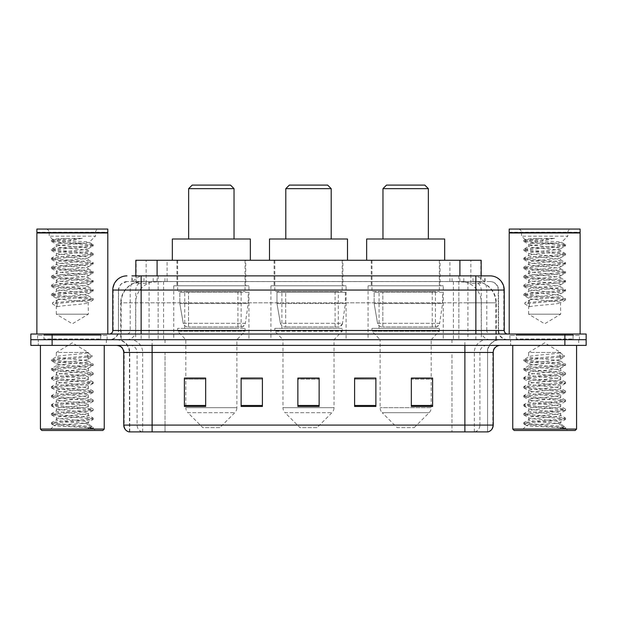 <?xml version="1.0" encoding="UTF-8"?>
<svg xmlns="http://www.w3.org/2000/svg" width="617" height="617" viewBox="0 0 617 617"><rect width="100%" height="100%" fill="white"/><g stroke="black" fill="none" stroke-linecap="round" stroke-linejoin="round"><path stroke-width="0.46" stroke-dasharray="3.08 2.31" d="M443.245 285.802L368.071 285.802L443.245 285.802L443.245 339.705L368.071 339.705L443.245 339.705M368.071 285.802L368.071 339.705M346.091 285.802L270.909 285.802L346.091 285.802L346.091 339.705L270.909 339.705L346.091 339.705M270.909 285.802L270.909 339.705M248.929 285.802L173.755 285.802L248.929 285.802L248.929 339.705L173.755 339.705L248.929 339.705M173.755 285.802L173.755 339.705M474.442 281.553L467.539 281.553L478.136 281.807C480.805 282.601 481.715 283.11 480.851 283.326L470.848 283.326L465.149 282.108L453.41 281.583L163.59 281.583L151.851 282.108L146.152 283.326L136.149 283.326L135.825 275.876L485.085 275.876L141.131 275.876M481.175 260.274L135.825 260.274M476.926 281.637A21.279 21.279 0 0 1 496.284 302.824L496.284 339.705L120.716 339.705L496.284 339.705M135.825 283.188L140.074 281.637L149.461 281.553L142.558 281.553M140.074 281.637A21.279 21.279 0 0 0 120.716 302.824L121.148 302.824L121.148 339.705M245.736 260.274L176.948 260.274L245.736 260.274L245.736 285.802L176.948 285.802L245.736 285.802M176.948 260.274L176.948 285.802M342.898 260.274L274.102 260.274L342.898 260.274L342.898 285.802L274.102 285.802L342.898 285.802M274.102 260.274L274.102 285.802M440.052 260.274L371.264 260.274L440.052 260.274L440.052 285.802L371.264 285.802L440.052 285.802M371.264 260.274L371.264 285.802M481.175 275.876L480.851 283.326L480.851 260.274M149.461 281.553L467.539 281.553M131.915 281.553L485.085 281.553L131.915 281.553L131.915 275.876L144.17 275.876A14.183 13.967 -90 0 0 130.202 290.059L130.202 330.488L112.764 330.488M490.052 281.553L126.948 281.553L490.052 281.553A8.507 8.507 0 0 1 498.567 290.059L498.567 330.488L130.202 330.488A3.548 3.494 90 0 1 126.709 334.028L507.783 334.028L126.709 334.028M112.764 290.059L498.567 290.059L118.433 290.059L118.433 330.488A9.216 9.216 0 0 1 109.217 339.705L507.783 339.705L109.217 339.705M573.031 334.028L516.298 334.028L573.031 334.028L573.031 339.705L516.298 339.705L573.031 339.705L573.031 335.447L516.298 335.447L573.031 335.447M516.298 334.028L516.298 335.447M100.702 334.028L43.969 334.028L100.702 334.028L100.702 339.705L43.969 339.705L100.702 339.705L100.702 335.447L43.969 335.447L100.702 335.447M43.969 334.028L43.969 335.447M564.871 345.381L30.85 345.381L30.85 334.028L586.15 334.028L586.15 339.705L564.871 339.705L586.15 339.705L586.15 345.381L564.871 345.381L564.871 339.705L52.129 339.705L564.871 339.705L564.871 334.028M30.85 339.705L52.129 339.705L30.85 339.705M458.863 275.876L458.863 290.059L503.804 290.059A14.183 13.967 90 0 0 489.836 275.876L144.17 275.876M106.379 339.705L106.379 345.381L38.3 345.381L106.379 345.381L38.3 345.381L106.379 345.381L106.379 339.705L38.3 339.705L38.3 345.381L38.3 339.705L106.379 339.705M578.7 339.705L578.7 345.381L510.621 345.381L578.7 345.381L510.621 345.381L578.7 345.381L578.7 339.705L510.621 339.705L510.621 345.381L510.621 339.705L578.7 339.705M107.088 335.447L37.591 335.447L107.088 335.447L107.088 339.705L37.591 339.705L107.088 339.705M37.591 335.447L37.591 339.705M579.409 335.447L509.912 335.447L579.409 335.447L579.409 339.705L509.912 339.705L579.409 339.705M509.912 335.447L509.912 339.705M128.86 431.9L487.569 431.9L487.569 352.469A12.764 12.764 0 0 1 500.341 339.705L116.659 339.705L500.341 339.705M129.431 431.9L129.431 352.469L493.245 352.469M464.879 345.381L116.659 345.381L464.879 345.381M516.298 339.705L573.031 339.705L516.298 339.705M43.969 339.705L100.702 339.705L43.969 339.705M411.331 378.213L432.61 378.213L432.61 406.441L432.61 378.074L432.61 406.441L411.331 406.441L411.331 378.213L411.331 406.441L432.61 406.441L432.61 378.352L432.61 406.441L432.61 379.2L411.331 379.2L411.331 378.074L411.331 406.441L411.331 378.074L432.61 378.074L411.331 378.074L431.19 378.074L431.19 339.705L380.126 339.705L380.126 407.683A7.095 7.095 0 0 0 382.208 412.704L429.116 412.704L382.208 412.704L397.147 427.643L414.169 427.643L397.147 427.643M375.876 405.454L375.876 378.074L375.876 406.441L354.598 406.441L354.598 378.213L354.598 406.441L375.876 406.441L375.876 378.352L375.876 406.441L375.876 379.2L354.598 379.2L354.598 378.074L354.598 406.441L354.598 378.213L354.598 406.441L354.598 379.2L375.876 379.2L375.876 378.213L375.876 405.454L354.598 405.454L354.598 406.441L375.876 406.441L375.876 378.213L354.598 378.213L354.598 405.454M205.669 378.213L184.39 378.213L184.39 406.441L205.669 406.441L205.669 378.074L205.669 406.441L184.39 406.441L184.39 378.213L184.39 406.441L205.669 406.441L205.669 378.352L205.669 406.441L205.669 379.2L184.39 379.2L184.39 406.441L184.39 378.213L184.39 406.441L184.39 379.2L205.669 379.2L205.669 378.074L184.39 378.074L205.669 378.074L185.81 378.074L185.81 339.705L177.65 331.198L245.026 331.198L177.65 331.198L177.65 328.36L245.026 328.36L177.65 328.36M262.402 405.454L262.402 378.074L262.402 406.441L241.124 406.441L241.124 378.213L241.124 406.441L262.402 406.441L262.402 378.352L262.402 406.441L262.402 379.2L241.124 379.2L241.124 378.074L241.124 406.441L241.124 378.213L241.124 406.441L241.124 379.2L262.402 379.2L262.402 378.213L262.402 405.454L241.124 405.454L241.124 406.441L262.402 406.441L262.402 378.213L241.124 378.213L241.124 405.454M319.136 405.454L319.136 378.074L319.136 406.441L297.864 406.441L297.864 378.213L297.864 406.441L319.136 406.441L319.136 378.352L319.136 406.441L319.136 379.2L297.864 379.2L297.864 406.441L297.864 378.074L319.136 378.074L297.864 378.074L319.136 378.074L319.136 405.454L297.864 405.454M487.229 431.9L488.14 431.9M262.402 378.074L241.124 378.074L262.402 378.074M375.876 378.074L354.598 378.074L375.876 378.074M319.136 379.2L319.136 378.352L319.136 379.2L297.864 379.2L297.864 406.441L319.136 406.441L319.136 379.2M432.61 379.2L432.61 378.352L432.61 379.2L411.331 379.2L411.331 406.441L432.61 406.441L432.61 379.2M319.136 378.213L297.864 378.213M59.371 243.252L81.475 243.275L89.226 242.396C90.915 241.37 51.913 240.429 52.599 239.543C52.777 239.134 57.443 238.748 66.59 238.378L82.269 238.378C72.212 239.82 64.584 241.448 59.371 243.252L56.309 244.155C55.322 245.659 89.349 247.162 88.37 248.659C89.349 250.163 55.322 251.667 56.309 253.163C55.322 254.667 89.349 256.171 88.37 257.667C89.349 259.171 55.322 260.675 56.309 262.171C55.322 263.667 89.349 265.179 88.37 266.675C89.349 268.171 55.322 269.683 56.309 271.179C55.322 272.675 89.349 274.187 88.37 275.683C89.349 277.18 55.322 278.683 56.309 280.187C55.322 281.684 89.349 283.188 88.37 284.692C89.349 286.188 55.322 287.692 56.309 289.196C55.322 290.692 89.349 292.196 88.37 293.692C89.349 295.196 55.322 296.7 56.309 298.196L56.309 314.176L88.37 314.176L56.309 314.176L72.336 323.809L88.37 314.176L88.192 302.908L93.113 300.039L52.499 303.942L52.507 302.816L57.126 300.001L57.126 306.757L52.499 303.942M82.84 423.393C72.999 424.103 54.057 424.812 54.234 425.46C52.437 426.463 92.565 427.38 93.213 428.267L82.794 426.841L61.885 425.337L51.427 423.84L54.234 423.085L82.794 420.833L93.113 419.483L88.37 422.151L88.37 423.393L82.84 423.393L88.37 422.151C89.349 420.647 55.322 419.144 56.309 417.647C55.322 416.143 89.349 414.639 88.37 413.143C89.349 411.639 55.322 410.135 56.309 408.639C55.322 407.143 89.349 405.631 88.37 404.135C89.349 402.639 55.322 401.127 56.309 399.631C55.322 398.135 89.349 396.631 88.37 395.127C89.349 393.631 55.322 392.127 56.309 390.623C55.322 389.126 89.349 387.623 88.37 386.119C89.349 384.622 55.322 383.118 56.309 381.615C55.322 380.118 89.349 378.614 88.37 377.118C89.349 375.614 55.322 374.11 56.309 372.614C55.322 371.11 89.349 369.606 88.37 368.11L88.37 370.362C89.349 368.858 55.322 367.354 56.309 365.858C55.322 364.354 89.349 362.85 88.37 361.354C89.349 359.858 55.322 358.346 56.309 356.85L56.309 352.469L88.37 352.469L72.336 342.836L56.309 352.469L88.37 352.469L88.192 361.153L93.113 364.015L82.794 362.665L54.234 360.413L51.427 359.665L61.885 358.161L92.172 355.608L92.172 356.734L87.545 359.549L87.545 352.793L92.172 355.608M104.25 345.381L40.421 345.381L104.25 345.381M101.412 339.705L43.259 339.705L101.412 339.705A0.71 0.71 0 0 1 100.702 338.995L43.969 338.995L100.702 338.995L100.702 334.738A0.71 0.71 0 0 1 101.412 334.028L43.259 334.028L101.412 334.028M43.259 339.705A0.71 0.71 0 0 0 43.969 338.995L43.969 334.738A0.71 0.71 0 0 0 43.259 334.028M107.798 334.028L36.881 334.028L107.798 334.028M66.59 238.378L51.566 240.067L52.638 239.442L49.213 236.164L49.213 232.617L95.465 232.617L49.213 232.617A3.548 3.548 0 0 0 45.666 229.069L99.005 229.069L45.666 229.069M51.566 240.067L54.234 240.969L82.794 243.221L93.113 244.571L89.172 242.28L95.465 236.164L49.213 236.164L95.465 236.164L95.465 232.617A3.548 3.548 0 0 1 99.005 229.069M93.113 419.483L90.444 418.581L61.885 416.328L51.427 414.832L54.234 414.076L82.794 411.832L93.244 410.328L90.444 409.58L61.885 407.328L51.566 405.978L54.234 405.076L82.794 402.824L93.244 401.32L90.444 400.572L61.885 398.32L51.427 396.816L54.234 396.068L82.794 393.816L93.244 392.312L90.444 391.564L61.885 389.312L51.427 387.808L54.234 387.06L82.794 384.807L93.244 383.304L90.444 382.555L61.885 380.303L51.427 378.807L54.234 378.051L82.794 375.799L93.113 374.45L88.37 377.118L88.37 379.37C89.349 377.866 55.322 376.362 56.309 374.866C55.322 373.362 89.349 371.858 88.37 370.362L93.113 373.023L82.794 371.673L54.234 369.421L51.427 368.673L61.885 367.169L90.444 364.917L93.113 364.015M93.113 374.45L90.444 373.547L61.885 371.295L51.427 369.799L54.234 369.043L82.794 366.791L93.113 365.449L88.37 368.11C89.349 366.606 55.322 365.102 56.309 363.606L56.309 365.858L51.566 368.519M93.113 365.449L90.444 364.539L61.885 362.295L51.566 360.945L56.309 363.606C55.314 362.248 82.917 360.93 87.545 359.549M93.113 383.458L88.37 386.119L88.37 388.371C89.349 386.874 55.322 385.37 56.309 383.867C55.322 382.37 89.349 380.866 88.37 379.37L93.113 382.031L82.794 380.681L54.234 378.429L51.427 377.681L61.885 376.177L90.444 373.925L93.113 373.023M51.566 369.945L56.486 372.815L56.309 374.866L51.566 377.527M93.113 392.466L88.37 395.127L88.37 397.379C89.349 395.883 55.322 394.379 56.309 392.875C55.322 391.379 89.349 389.875 88.37 388.371L93.113 391.039L82.794 389.689L54.234 387.437L51.427 386.682L61.885 385.185L90.444 382.933L93.113 382.031M51.566 378.954L56.486 381.823L56.309 383.867L51.566 386.535M93.113 401.474L88.37 404.135L88.37 406.387C89.349 404.891 55.322 403.379 56.309 401.883C55.322 400.387 89.349 398.875 88.37 397.379L93.113 400.04L82.794 398.69L54.234 396.438L51.427 395.69L61.885 394.194L90.444 391.942L93.113 391.039M51.566 387.962L56.486 390.831L56.309 392.875L51.566 395.536M93.113 410.482L88.37 413.143L88.37 415.395C89.349 413.891 55.322 412.387 56.309 410.891C55.322 409.395 89.349 407.883 88.37 406.387L93.113 409.048L82.794 407.698L54.234 405.446L51.427 404.698L61.885 403.194L90.444 400.942L93.113 400.04M51.566 396.97L56.486 399.831L56.309 401.883L51.566 404.544M93.213 428.267L88 428.267C90.614 427.442 91.532 426.609 90.761 425.784L84.359 423.37C75.69 422.221 55.484 421.049 56.309 419.899C55.322 418.395 89.349 416.891 88.37 415.395L93.113 418.056L82.794 416.706L54.234 414.454L51.427 413.706L61.885 412.202L90.444 409.95L93.113 409.048M51.566 405.978L56.486 408.84L56.309 410.891L51.566 413.552M84.683 423.401L88.37 423.393L90.182 425.36L93.113 427.064L82.794 425.715L54.234 423.463L51.566 422.56L61.885 421.21L90.444 418.958L93.113 418.056M51.566 414.986L56.486 417.848L56.309 419.899L51.566 422.56M88 428.267L93.244 427.219L93.244 428.267L95.465 430.481L49.213 430.481L95.465 430.481M51.566 423.987L54.281 425.568L49.213 430.481M82.269 238.378L61.885 239.843L51.427 241.347L61.885 242.843L90.444 245.096L93.244 245.844L88.37 248.659L88.37 250.911C89.349 252.415 55.322 253.919 56.309 255.415C55.322 256.919 89.349 258.423 88.37 259.919C89.349 261.415 55.322 262.927 56.309 264.423C55.322 265.919 89.349 267.431 88.37 268.927C89.349 270.423 55.322 271.935 56.309 273.431C55.322 274.927 89.349 276.431 88.37 277.935C89.349 279.432 55.322 280.936 56.309 282.439C55.322 283.936 89.349 285.44 88.37 286.944C89.349 288.44 55.322 289.944 56.309 291.448C55.322 292.944 89.349 294.448 88.37 295.944C89.372 297.301 61.762 298.62 57.126 300.001M51.566 241.494L56.309 244.155L56.309 246.407C55.322 247.911 89.349 249.415 88.37 250.911L93.244 253.726L90.444 254.482L61.885 256.734L51.427 258.23L54.234 258.986L82.794 261.23L93.244 262.734L90.444 263.482L61.885 265.734L51.427 267.238L54.234 267.986L82.794 270.238L93.244 271.742L90.444 272.49L61.885 274.742L51.427 276.246L54.234 276.994L82.794 279.246L93.244 280.75L90.444 281.499L61.885 283.751L51.427 285.255L54.234 286.003L82.794 288.255L93.244 289.759L90.444 290.507L61.885 292.759L51.427 294.255L54.234 295.011L82.794 297.263L93.244 298.759L90.444 299.515L52.507 302.816M93.113 245.998L82.794 247.348L54.234 249.6L51.427 250.348L61.885 251.852L90.444 254.104L93.244 254.852L88.192 257.867L88.37 259.919L93.113 262.58M51.566 250.502L56.486 253.371L56.309 255.415L51.566 258.076M93.113 255.006L82.794 256.356L54.234 258.608L51.427 259.356L61.885 260.86L90.444 263.112L93.244 263.86L88.192 266.876L88.37 268.927L93.113 271.588M51.566 259.51L56.486 262.372L56.309 264.423L51.566 267.084M93.113 264.014L82.794 265.364L54.234 267.616L51.427 268.364L61.885 269.868L90.444 272.12L93.244 272.868L88.192 275.884L88.37 277.935L93.113 280.596M51.566 268.518L56.486 271.38L56.309 273.431L51.566 276.092M93.113 273.022L82.794 274.372L54.234 276.617L51.427 277.372L61.885 278.869L90.444 281.121L93.244 281.876L88.192 284.892L88.37 286.944L93.113 289.604M51.566 277.527L56.486 280.388L56.309 282.439L51.566 285.1M93.113 282.023L82.794 283.373L54.234 285.625L51.427 286.381L61.885 287.877L90.444 290.129L93.244 290.885L88.192 293.9L88.37 295.944L93.113 298.613M51.566 286.527L56.486 289.396L56.309 291.448L51.566 294.108M57.126 306.757C61.839 305.369 89.349 304.065 88.37 302.7C89.349 301.204 55.322 299.7 56.309 298.196L51.566 295.535L61.885 296.885L90.444 299.137L93.113 300.039M81.475 243.275C71.726 244.324 55.661 245.373 56.309 246.407L51.427 249.222L54.234 249.978L82.794 252.23L93.113 253.579M87.545 352.793C82.832 354.189 55.329 355.492 56.309 356.85L51.566 359.51M36.881 229.069L107.798 229.069M36.881 232.262L107.798 232.262M37.236 232.617L107.443 232.617M36.881 232.971L107.798 232.971M40.421 429.062L104.25 429.062M41.84 430.481L102.831 430.481M51.566 360.945L54.234 360.043L92.172 356.734M93.113 291.031L82.794 292.381L54.234 294.633L51.566 295.535M93.113 244.571L90.444 245.473L61.885 247.725L51.566 249.075M188.648 239.003L234.036 239.003L188.648 239.003M219.853 427.643L202.831 427.643L187.884 412.704L234.792 412.704L187.884 412.704A7.095 7.095 0 0 1 185.81 407.683L236.874 407.683A7.095 7.095 0 0 1 234.792 412.704L219.853 427.643L202.831 427.643M245.026 328.36L245.026 331.198L236.874 339.705L185.81 339.705L236.874 339.705L236.874 407.683L185.81 407.683L185.81 378.213M184.745 291.479L237.938 291.479L184.745 291.479L184.745 328.36L237.938 328.36L184.745 328.36M237.938 291.479L237.938 328.36M177.65 260.274L245.026 260.274L177.65 260.274L177.65 291.479L245.026 291.479L177.65 291.479M245.026 260.274L245.026 291.479M250.348 260.274L172.336 260.274L250.348 260.274M172.336 239.003L250.348 239.003M188.648 188.648L234.036 188.648M192.195 185.1L230.488 185.1M241.131 326.941L241.124 326.941A4.257 4.257 90 0 0 245.342 323.293L183.241 323.293C184.082 325.73 185.848 326.948 188.517 326.941L188.524 292.188L188.524 326.941C185.856 326.956 184.09 325.737 183.241 323.293L179.825 303.533L179.825 292.188L248.219 292.188L248.219 303.533L179.825 303.533L183.241 323.293L245.342 323.293C243.53 326.362 242.126 327.573 241.131 326.941L188.517 326.941L241.131 326.941L241.124 292.188L188.524 292.188L241.124 292.188M248.219 292.188L179.825 292.188L188.524 292.188L179.825 292.188L179.825 303.533L248.219 303.533L245.342 323.293M285.802 239.003L331.198 239.003L285.802 239.003M317.007 427.643L299.993 427.643L285.046 412.704L331.954 412.704L285.046 412.704A7.095 7.095 0 0 1 282.972 407.683L334.028 407.683A7.095 7.095 0 0 1 331.954 412.704L317.007 427.643L299.993 427.643M334.028 339.705L282.972 339.705L282.972 407.683L334.028 407.683L334.028 339.705L342.188 331.198L274.812 331.198L342.188 331.198L342.188 328.36L274.812 328.36L274.812 331.198L282.972 339.705L334.028 339.705M281.907 291.479L335.093 291.479L281.907 291.479L281.907 328.36L335.093 328.36L281.907 328.36M335.093 291.479L335.093 328.36M274.812 260.274L342.188 260.274L274.812 260.274L274.812 291.479L342.188 291.479L274.812 291.479M342.188 260.274L342.188 291.479M347.502 260.274L269.498 260.274L347.502 260.274M269.498 239.003L347.502 239.003M274.812 328.36L342.188 328.36M285.802 188.648L331.198 188.648M289.35 185.1L327.65 185.1M338.286 292.188L285.686 292.188L338.286 292.188L338.286 326.941L285.679 326.941L338.286 326.941A4.257 4.257 90 0 0 342.504 323.293L280.403 323.293C281.244 325.73 283.002 326.948 285.679 326.941L285.686 292.188L285.686 326.941C283.01 326.956 281.252 325.737 280.403 323.293L276.979 303.533L276.979 292.188L345.381 292.188L345.381 303.533L276.979 303.533L280.403 323.293L342.504 323.293C340.692 326.362 339.288 327.573 338.293 326.941L285.679 326.941L338.293 326.941M345.381 292.188L276.979 292.188L285.686 292.188L276.979 292.188L276.979 303.533L345.381 303.533L342.504 323.293M382.964 239.003L428.352 239.003L382.964 239.003M414.169 427.643L429.116 412.704A7.095 7.095 0 0 0 431.19 407.683L380.126 407.683L431.19 407.683L431.19 378.213M431.19 339.705L439.35 331.198L371.974 331.198L439.35 331.198L439.35 328.36L371.974 328.36L371.974 331.198L380.126 339.705L431.19 339.705M379.062 291.479L432.255 291.479L379.062 291.479L379.062 328.36L432.255 328.36L379.062 328.36M432.255 291.479L432.255 328.36M371.974 260.274L439.35 260.274L371.974 260.274L371.974 291.479L439.35 291.479L371.974 291.479M439.35 260.274L439.35 291.479M444.664 260.274L366.652 260.274L444.664 260.274M366.652 239.003L444.664 239.003M371.974 328.36L439.35 328.36M382.964 188.648L428.352 188.648M386.512 185.1L424.804 185.1M435.455 326.941L435.448 326.941A4.257 4.257 90 0 0 439.666 323.293L377.558 323.293C378.406 325.73 380.165 326.948 382.841 326.941L382.841 292.188L382.841 326.941C380.172 326.956 378.414 325.737 377.558 323.293L374.141 303.533L374.141 292.188L442.536 292.188L442.536 303.533L374.141 303.533L377.558 323.293L439.666 323.293C437.854 326.362 436.45 327.573 435.455 326.941L382.841 326.941L435.455 326.941L435.448 292.188L382.841 292.188L435.448 292.188M442.536 292.188L374.141 292.188L382.841 292.188L374.141 292.188L374.141 303.533L442.536 303.533L439.666 323.293M531.7 243.252L553.796 243.275L561.547 242.396C563.236 241.37 524.234 240.429 524.92 239.543C525.106 239.134 529.772 238.748 538.911 238.378L554.59 238.378C544.541 239.82 536.906 241.448 531.7 243.252L528.63 244.155C527.651 245.659 561.678 247.162 560.691 248.659C561.678 250.163 527.651 251.667 528.63 253.163C527.651 254.667 561.678 256.171 560.691 257.667C561.678 259.171 527.651 260.675 528.63 262.171C527.651 263.667 561.678 265.179 560.691 266.675C561.678 268.171 527.651 269.683 528.63 271.179C527.651 272.675 561.678 274.187 560.691 275.683C561.678 277.18 527.651 278.683 528.63 280.187C527.651 281.684 561.678 283.188 560.691 284.692C561.678 286.188 527.651 287.692 528.63 289.196C527.651 290.692 561.678 292.196 560.691 293.692C561.678 295.196 527.651 296.7 528.63 298.196L528.63 314.176L560.691 314.176L528.63 314.176L544.664 323.809L560.691 314.176L560.514 302.908L565.434 300.039L524.828 303.942L524.828 302.816L529.455 300.001L529.455 306.757L524.828 303.942M555.161 423.393C545.328 424.103 526.386 424.812 526.563 425.46C524.759 426.463 564.887 427.38 565.534 428.267L555.115 426.841L534.206 425.337L523.756 423.84L526.556 423.085L555.115 420.833L565.434 419.483L560.691 422.151L560.691 423.393L555.161 423.393L560.691 422.151C561.678 420.647 527.651 419.144 528.63 417.647C527.651 416.143 561.678 414.639 560.691 413.143C561.678 411.639 527.651 410.135 528.63 408.639C527.651 407.143 561.678 405.631 560.691 404.135C561.678 402.639 527.651 401.127 528.63 399.631C527.651 398.135 561.678 396.631 560.691 395.127C561.678 393.631 527.651 392.127 528.63 390.623C527.651 389.126 561.678 387.623 560.691 386.119C561.678 384.622 527.651 383.118 528.63 381.615C527.651 380.118 561.678 378.614 560.691 377.118C561.678 375.614 527.651 374.11 528.63 372.614C527.651 371.11 561.678 369.606 560.691 368.11L560.691 370.362C561.678 368.858 527.651 367.354 528.63 365.858C527.651 364.354 561.678 362.85 560.691 361.354C561.678 359.858 527.651 358.346 528.63 356.85L528.63 352.469L560.691 352.469L544.664 342.836L528.63 352.469L560.691 352.469L560.514 361.153L565.434 364.015L555.115 362.665L526.556 360.413L523.756 359.665L534.206 358.161L564.501 355.608L564.493 356.734L559.874 359.549L559.874 352.793L564.501 355.608M576.579 345.381L512.75 345.381L576.579 345.381M573.741 339.705L515.588 339.705L573.741 339.705A0.71 0.71 0 0 1 573.031 338.995L516.298 338.995L573.031 338.995L573.031 334.738A0.71 0.71 0 0 1 573.741 334.028L515.588 334.028L573.741 334.028M515.588 339.705A0.71 0.71 0 0 0 516.298 338.995L516.298 334.738A0.71 0.71 0 0 0 515.588 334.028M580.119 334.028L509.202 334.028L580.119 334.028M538.911 238.378L523.887 240.067L524.967 239.442L521.535 236.164L521.535 232.617L567.787 232.617L521.535 232.617A3.548 3.548 0 0 0 517.995 229.069L571.334 229.069L517.995 229.069M523.887 240.067L526.556 240.969L555.115 243.221L565.434 244.571L561.501 242.28L567.787 236.164L521.535 236.164L567.787 236.164L567.787 232.617A3.548 3.548 0 0 1 571.334 229.069M565.434 419.483L562.766 418.581L534.206 416.328L523.756 414.832L526.556 414.076L555.115 411.832L565.573 410.328L562.766 409.58L534.206 407.328L523.887 405.978L526.556 405.076L555.115 402.824L565.573 401.32L562.766 400.572L534.206 398.32L523.756 396.816L526.556 396.068L555.115 393.816L565.573 392.312L562.766 391.564L534.206 389.312L523.756 387.808L526.556 387.06L555.115 384.807L565.573 383.304L562.766 382.555L534.206 380.303L523.756 378.807L526.556 378.051L555.115 375.799L565.434 374.45L560.691 377.118L560.691 379.37C561.678 377.866 527.651 376.362 528.63 374.866C527.651 373.362 561.678 371.858 560.691 370.362L565.434 373.023L555.115 371.673L526.556 369.421L523.756 368.673L534.206 367.169L562.766 364.917L565.434 364.015M565.434 374.45L562.766 373.547L534.206 371.295L523.756 369.799L526.556 369.043L555.115 366.791L565.434 365.449L560.691 368.11C561.678 366.606 527.651 365.102 528.63 363.606L528.63 365.858L523.887 368.519M565.434 365.449L562.766 364.539L534.206 362.295L523.887 360.945L528.63 363.606C527.635 362.248 555.238 360.93 559.874 359.549M565.434 383.458L560.691 386.119L560.691 388.371C561.678 386.874 527.651 385.37 528.63 383.867C527.651 382.37 561.678 380.866 560.691 379.37L565.434 382.031L555.115 380.681L526.556 378.429L523.756 377.681L534.206 376.177L562.766 373.925L565.434 373.023M523.887 369.945L528.808 372.815L528.63 374.866L523.887 377.527M565.434 392.466L560.691 395.127L560.691 397.379C561.678 395.883 527.651 394.379 528.63 392.875C527.651 391.379 561.678 389.875 560.691 388.371L565.434 391.039L555.115 389.689L526.556 387.437L523.756 386.682L534.206 385.185L562.766 382.933L565.434 382.031M523.887 378.954L528.808 381.823L528.63 383.867L523.887 386.535M565.434 401.474L560.691 404.135L560.691 406.387C561.678 404.891 527.651 403.379 528.63 401.883C527.651 400.387 561.678 398.875 560.691 397.379L565.434 400.04L555.115 398.69L526.556 396.438L523.756 395.69L534.206 394.194L562.766 391.942L565.434 391.039M523.887 387.962L528.808 390.831L528.63 392.875L523.887 395.536M565.434 410.482L560.691 413.143L560.691 415.395C561.678 413.891 527.651 412.387 528.63 410.891C527.651 409.395 561.678 407.883 560.691 406.387L565.434 409.048L555.115 407.698L526.556 405.446L523.756 404.698L534.206 403.194L562.766 400.942L565.434 400.04M523.887 396.97L528.808 399.831L528.63 401.883L523.887 404.544M565.534 428.267L560.321 428.267C562.935 427.442 563.861 426.609 563.082 425.784L556.681 423.37C548.012 422.221 527.805 421.049 528.63 419.899C527.651 418.395 561.678 416.891 560.691 415.395L565.434 418.056L555.115 416.706L526.556 414.454L523.756 413.706L534.206 412.202L562.766 409.95L565.434 409.048M523.887 405.978L528.808 408.84L528.63 410.891L523.887 413.552M557.004 423.401L560.691 423.393L562.503 425.36L565.434 427.064L555.115 425.715L526.556 423.463L523.887 422.56L534.206 421.21L562.766 418.958L565.434 418.056M523.887 414.986L528.808 417.848L528.63 419.899L523.887 422.56M560.321 428.267L565.573 427.219L565.573 428.267L567.787 430.481L521.535 430.481L567.787 430.481M523.887 423.987L526.609 425.568L521.535 430.481M554.59 238.378L534.206 239.843L523.756 241.347L534.206 242.843L562.766 245.096L565.573 245.844L560.691 248.659L560.691 250.911C561.678 252.415 527.651 253.919 528.63 255.415C527.651 256.919 561.678 258.423 560.691 259.919C561.678 261.415 527.651 262.927 528.63 264.423C527.651 265.919 561.678 267.431 560.691 268.927C561.678 270.423 527.651 271.935 528.63 273.431C527.651 274.927 561.678 276.431 560.691 277.935C561.678 279.432 527.651 280.936 528.63 282.439C527.651 283.936 561.678 285.44 560.691 286.944C561.678 288.44 527.651 289.944 528.63 291.448C527.651 292.944 561.678 294.448 560.691 295.944C561.694 297.301 534.083 298.62 529.455 300.001M523.887 241.494L528.63 244.155L528.63 246.407C527.651 247.911 561.678 249.415 560.691 250.911L565.573 253.726L562.766 254.482L534.206 256.734L523.756 258.23L526.556 258.986L555.115 261.23L565.573 262.734L562.766 263.482L534.206 265.734L523.756 267.238L526.556 267.986L555.115 270.238L565.573 271.742L562.766 272.49L534.206 274.742L523.756 276.246L526.556 276.994L555.115 279.246L565.573 280.75L562.766 281.499L534.206 283.751L523.756 285.255L526.556 286.003L555.115 288.255L565.573 289.759L562.766 290.507L534.206 292.759L523.756 294.255L526.556 295.011L555.115 297.263L565.573 298.759L562.766 299.515L524.828 302.816M565.434 245.998L555.115 247.348L526.556 249.6L523.756 250.348L534.206 251.852L562.766 254.104L565.573 254.852L560.514 257.867L560.691 259.919L565.434 262.58M523.887 250.502L528.808 253.371L528.63 255.415L523.887 258.076M565.434 255.006L555.115 256.356L526.556 258.608L523.756 259.356L534.206 260.86L562.766 263.112L565.573 263.86L560.514 266.876L560.691 268.927L565.434 271.588M523.887 259.51L528.808 262.372L528.63 264.423L523.887 267.084M565.434 264.014L555.115 265.364L526.556 267.616L523.756 268.364L534.206 269.868L562.766 272.12L565.573 272.868L560.514 275.884L560.691 277.935L565.434 280.596M523.887 268.518L528.808 271.38L528.63 273.431L523.887 276.092M565.434 273.022L555.115 274.372L526.556 276.617L523.756 277.372L534.206 278.869L562.766 281.121L565.573 281.876L560.514 284.892L560.691 286.944L565.434 289.604M523.887 277.527L528.808 280.388L528.63 282.439L523.887 285.1M565.434 282.023L555.115 283.373L526.556 285.625L523.756 286.381L534.206 287.877L562.766 290.129L565.573 290.885L560.514 293.9L560.691 295.944L565.434 298.613M523.887 286.527L528.808 289.396L528.63 291.448L523.887 294.108M529.455 306.757C534.168 305.369 561.671 304.065 560.691 302.7C561.678 301.204 527.651 299.7 528.63 298.196L523.887 295.535L534.206 296.885L562.766 299.137L565.434 300.039M553.796 243.275C544.047 244.324 527.982 245.373 528.63 246.407L523.756 249.222L526.556 249.978L555.115 252.23L565.434 253.579M559.874 352.793C555.161 354.189 527.651 355.492 528.63 356.85L523.887 359.51M509.202 229.069L580.119 229.069M509.202 232.262L580.119 232.262M509.557 232.617L579.764 232.617M509.202 232.971L580.119 232.971M512.75 429.062L576.579 429.062M514.169 430.481L575.16 430.481M523.887 360.945L526.556 360.043L564.493 356.734M565.434 291.031L555.115 292.381L526.556 294.633L523.887 295.535M565.434 244.571L562.766 245.473L534.206 247.725L523.887 249.075M136.149 283.326L136.149 260.274M138.864 281.807A21.279 20.955 -90 0 0 121.148 302.824L496.284 302.824L467.91 302.824L467.91 339.705M495.852 339.705L495.852 302.824A21.279 20.955 90 0 0 478.136 281.807M149.09 281.553L149.09 302.824L120.716 302.824L120.716 339.705M453.41 281.583L453.41 339.705M465.149 282.108A21.279 20.955 90 0 1 481.345 302.824L481.345 339.705M163.59 281.583L163.59 339.705M151.851 282.108A21.279 20.955 -90 0 0 135.655 302.824L135.655 339.705M467.91 281.553L467.91 302.824L149.09 302.824L149.09 339.705M157.096 281.599L157.096 275.876M146.152 283.326L146.152 260.274M167.099 281.599L167.099 260.274M449.901 281.599L449.901 260.274M470.848 283.326L470.848 260.274M459.904 281.599L459.904 275.876M153.193 281.553L153.193 275.876M126.948 281.553L120.785 284.19L118.572 288.532L118.433 330.488L475.869 330.488L475.869 281.553M158.137 275.876L158.137 330.488L118.78 330.488A9.216 9.078 90 0 1 109.703 339.705M475.869 339.705L475.869 330.488L498.567 330.488C499.114 336.088 502.184 339.157 507.783 339.705M504.236 330.488L503.804 330.488L503.804 290.059L504.236 290.059M52.129 334.028L52.129 345.381M127.164 275.876A14.183 13.967 -90 0 0 113.196 290.059L113.196 330.488A3.548 3.494 90 0 1 109.703 334.028M472.83 275.876A14.183 13.967 90 0 1 486.798 290.059L486.798 330.488L458.863 330.488L458.863 334.028M507.297 334.028A3.548 3.494 -90 0 1 503.804 330.488L486.798 330.488A3.548 3.494 -90 0 0 490.291 334.028M127.164 281.553A8.507 8.383 -90 0 0 118.78 290.059L458.863 290.059L458.863 330.488L158.137 330.488L158.137 334.028M158.137 281.553L158.137 339.705M144.17 281.553A8.507 8.383 -90 0 0 135.786 290.059L135.786 330.488A9.216 9.078 90 0 1 126.709 339.705M141.131 281.553L141.131 339.705M489.836 281.553A8.507 8.383 90 0 1 498.22 290.059L498.22 330.488A9.216 9.078 -90 0 0 507.297 339.705M472.83 281.553A8.507 8.383 90 0 1 481.214 290.059L481.214 330.488A9.216 9.078 -90 0 0 490.291 339.705M458.863 281.553L458.863 339.705M132.239 281.553L132.239 275.876M143.992 281.553L143.992 275.876M164.947 281.553L164.947 275.876M452.053 281.553L452.053 275.876M473.008 281.553L473.008 275.876M484.761 281.553L484.761 275.876M463.807 281.553L463.807 275.876M474.882 431.9A7.095 6.988 90 0 0 479.91 425.09L165.024 425.09L165.024 352.469L451.976 352.469L451.976 431.9L451.976 352.469L487.229 352.469A12.764 12.571 -90 0 1 499.801 339.705M152.121 431.9L152.121 352.469L129.431 352.469C128.675 344.718 124.418 340.461 116.659 339.705M142.118 431.9A7.095 6.988 -90 0 1 137.09 425.09L137.09 352.469L165.024 352.469L165.024 431.9L165.024 425.09L123.755 425.09M123.755 352.469L137.09 352.469A7.095 6.988 90 0 0 130.11 345.381M129.215 431.9A7.095 6.988 -90 0 1 124.187 425.09L124.187 352.469A7.095 6.988 90 0 0 117.199 345.381M487.785 431.9A7.095 6.988 90 0 0 492.813 425.09L479.91 425.09L479.91 352.469A7.095 6.988 -90 0 1 486.89 345.381M493.245 425.09L492.813 425.09L492.813 352.469A7.095 6.988 -90 0 1 499.801 345.381M165.024 339.705L165.024 345.381M451.976 339.705L451.976 345.381M474.319 431.9L474.319 352.469A12.764 12.571 -90 0 1 486.89 339.705M487.569 431.9L487.569 352.469L152.121 352.469L152.121 339.705M464.879 431.9L464.879 339.705M129.771 431.9L129.771 352.469A12.764 12.571 90 0 0 117.199 339.705M142.681 431.9L142.681 352.469A12.764 12.571 90 0 0 130.11 339.705M205.669 405.454L184.39 405.454M432.61 405.454L411.331 405.454M100.702 334.738L43.969 334.738L100.702 334.738M573.031 334.738L516.298 334.738L573.031 334.738M485.085 281.553L485.085 275.876M51.427 422.714L51.427 423.84M93.244 418.21L93.244 419.336M51.427 413.706L51.427 414.832M93.244 409.202L93.244 410.328M51.427 404.698L51.427 405.824M93.244 400.194L93.244 401.32M51.427 395.69L51.427 396.816M93.244 391.186L93.244 392.312M51.427 386.682L51.427 387.808M93.244 382.178L93.244 383.304M51.427 377.681L51.427 378.807M93.244 373.177L93.244 374.303M51.427 368.673L51.427 369.799M93.244 364.169L93.244 365.295M51.427 359.665L51.427 360.791M51.427 241.347L51.427 240.221M93.244 245.844L93.244 244.718M51.427 250.348L51.427 249.222M93.244 254.852L93.244 253.726M51.427 259.356L51.427 258.23M93.244 263.86L93.244 262.734M51.427 268.364L51.427 267.238M93.244 272.868L93.244 271.742M51.427 277.372L51.427 276.246M93.244 281.876L93.244 280.75M51.427 286.381L51.427 285.255M93.244 290.885L93.244 289.759M51.427 295.381L51.427 294.255M93.244 299.885L93.244 298.759M523.756 422.714L523.756 423.84M565.573 418.21L565.573 419.336M523.756 413.706L523.756 414.832M565.573 409.202L565.573 410.328M523.756 404.698L523.756 405.824M565.573 400.194L565.573 401.32M523.756 395.69L523.756 396.816M565.573 391.186L565.573 392.312M523.756 386.682L523.756 387.808M565.573 382.178L565.573 383.304M523.756 377.681L523.756 378.807M565.573 373.177L565.573 374.303M523.756 368.673L523.756 369.799M565.573 364.169L565.573 365.295M523.756 359.665L523.756 360.791M523.756 241.347L523.756 240.221M565.573 245.844L565.573 244.718M523.756 250.348L523.756 249.222M565.573 254.852L565.573 253.726M523.756 259.356L523.756 258.23M565.573 263.86L565.573 262.734M523.756 268.364L523.756 267.238M565.573 272.868L565.573 271.742M523.756 277.372L523.756 276.246M565.573 281.876L565.573 280.75M523.756 286.381L523.756 285.255M565.573 290.885L565.573 289.759M523.756 295.381L523.756 294.255M565.573 299.885L565.573 298.759"/><path stroke-width="0.93" d="M131.915 275.876L141.131 275.876L131.915 275.876L135.825 275.876L135.825 260.274L481.175 260.274L481.175 275.876M126.948 275.876A14.183 14.183 0 0 0 112.764 290.059L112.764 330.488A3.548 3.548 0 0 1 109.217 334.028M490.052 275.876A14.183 14.183 0 0 1 504.236 290.059L141.131 290.059L141.131 275.876L489.836 275.876M504.236 290.059L504.236 330.488C504.451 332.64 505.632 333.82 507.783 334.028M52.129 334.028L30.85 334.028L30.85 339.705L52.129 339.705L30.85 339.705L30.85 345.381L52.129 345.381L52.129 339.705L564.871 339.705L52.129 339.705L52.129 334.028L564.871 334.028L564.871 339.705L586.15 339.705L564.871 339.705L564.871 345.381L52.129 345.381M564.871 345.381L586.15 345.381L586.15 334.028L564.871 334.028M493.245 425.09C493.052 428.491 491.348 430.759 488.14 431.9L464.879 431.9L464.879 425.09L493.245 425.09L493.245 352.469A7.095 7.095 0 0 1 500.341 345.381M464.879 431.9L128.86 431.9A7.095 7.095 0 0 1 123.755 425.09L123.755 352.469C123.331 348.165 120.971 345.798 116.659 345.381M432.61 406.441L432.61 378.074L411.331 378.074L411.331 406.441L432.61 406.441M375.876 406.441L375.876 378.074L354.598 378.074L354.598 406.441L375.876 406.441M205.669 406.441L205.669 378.074L184.39 378.074L184.39 406.441L205.669 406.441M262.402 406.441L262.402 378.074L241.124 378.074L241.124 406.441L262.402 406.441M319.136 406.441L319.136 378.074L297.864 378.074L297.864 406.441L319.136 406.441M411.331 378.213L431.19 378.213M262.402 378.074L241.124 378.213L262.402 378.074M185.81 378.213L205.669 378.213M375.876 378.074L354.598 378.213L375.876 378.074M319.136 378.213L297.864 378.213M102.831 430.481L41.84 430.481L40.421 429.062L104.25 429.062L102.831 430.481M40.421 345.381L40.421 429.062M104.25 345.381L104.25 429.062M36.881 232.971L107.798 232.971L36.881 232.971L36.881 334.028M107.798 232.971L107.798 334.028M107.443 232.617L37.236 232.617M107.798 232.262L107.798 229.069L36.881 229.069L36.881 232.262M188.648 188.648L234.036 188.648L230.488 185.1L192.195 185.1L188.648 188.648L188.648 239.003M234.036 188.648L234.036 239.003M250.348 260.274L250.348 239.003L172.336 239.003L172.336 260.274M285.802 188.648L331.198 188.648L327.65 185.1L289.35 185.1L285.802 188.648L285.802 239.003M331.198 188.648L331.198 239.003M347.502 260.274L347.502 239.003L269.498 239.003L269.498 260.274M382.964 188.648L428.352 188.648L424.804 185.1L386.512 185.1L382.964 188.648L382.964 239.003M428.352 188.648L428.352 239.003M444.664 260.274L444.664 239.003L366.652 239.003L366.652 260.274M575.16 430.481L514.169 430.481L512.75 429.062L576.579 429.062L575.16 430.481M512.75 345.381L512.75 429.062M576.579 345.381L576.579 429.062M509.202 232.971L580.119 232.971L509.202 232.971L509.202 334.028M580.119 232.971L580.119 334.028M579.764 232.617L509.557 232.617M580.119 232.262L580.119 229.069L509.202 229.069L509.202 232.262M157.096 275.876L157.096 260.274M459.904 275.876L459.904 260.274M141.131 334.028L141.131 290.059L112.764 290.059M112.764 330.488L504.236 330.488M475.869 275.876L475.869 334.028M464.879 345.381L464.879 352.469L123.755 352.469M493.245 352.469L464.879 352.469L464.879 425.09L152.121 425.09L152.121 431.9M123.755 425.09L152.121 425.09L152.121 345.381M319.136 405.454L297.864 405.454M262.402 405.454L241.124 405.454M205.669 405.454L184.39 405.454M375.876 405.454L354.598 405.454M432.61 405.454L411.331 405.454"/></g></svg>
